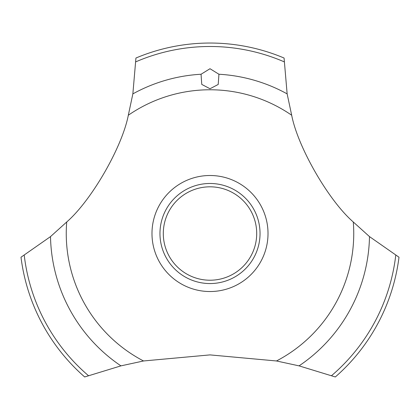 <?xml version="1.0" encoding="UTF-8"?>
<svg xmlns="http://www.w3.org/2000/svg" width="420" height="420" viewBox="0 0 420 420"><rect width="100%" height="100%" fill="white"/><g stroke="black" fill="none" stroke-linecap="round" stroke-linejoin="round"><path stroke-width="0.63" d="M128.315 115.238C122.141 147.284 91.329 200.645 66.717 221.991L50.505 236.607L21 257.219A190.481 190.481 0 0 0 84.672 376.961L120.939 365.867L143.525 360.969L210 354.895L276.476 360.969L299.061 365.867L335.328 376.961A190.481 190.481 0 0 0 399 257.219L369.495 236.607L353.283 221.991C328.629 200.608 297.848 147.226 291.685 115.238L287.144 93.886L284.067 58.028A190.481 190.481 0 0 0 135.933 58.028L132.857 93.886L128.315 115.238A143.745 143.745 0 0 1 291.685 115.238M268.018 233.52A58.018 58.018 0 0 1 210 291.532A58.018 58.018 0 0 1 151.982 233.52A58.018 58.018 0 0 1 210 175.502A58.018 58.018 0 0 1 268.018 233.52M143.525 360.969A143.745 143.745 0 0 1 66.717 221.991M353.283 221.991A143.745 143.745 0 0 1 276.476 360.969M210 68.723L218.941 74.245L218.206 84.462L210 88.741L201.763 84.415L201.054 74.245L210 68.723M159.962 233.52A50.038 50.038 0 0 1 210 183.477A50.038 50.038 0 0 1 260.038 233.52A50.038 50.038 0 0 1 210 283.558A50.038 50.038 0 0 1 159.962 233.52M163.296 233.52A46.704 46.704 0 0 0 210 280.219A46.704 46.704 0 0 0 256.704 233.52A46.704 46.704 0 0 0 210 186.816A46.704 46.704 0 0 0 163.296 233.52M218.946 74.245A159.527 159.527 0 0 1 287.144 93.886M135.87 61.808A187.031 187.031 0 0 1 284.13 61.808M132.857 93.886A159.527 159.527 0 0 1 201.054 74.245M395.761 255.271A187.031 187.031 0 0 1 331.59 375.627M369.495 236.607A159.527 159.527 0 0 1 299.061 365.867M120.939 365.867A159.527 159.527 0 0 1 50.505 236.607M88.41 375.627A187.031 187.031 0 0 1 24.239 255.271"/></g></svg>
